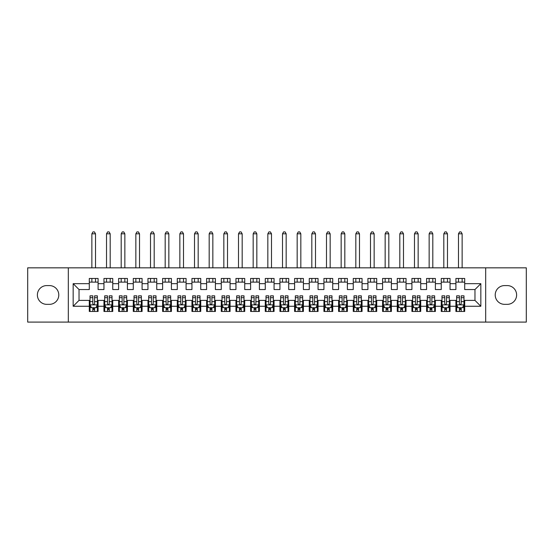 <?xml version="1.0" encoding="UTF-8"?>
<svg xmlns="http://www.w3.org/2000/svg" width="554" height="554" viewBox="0 0 554 554"><rect width="100%" height="100%" fill="white"/><g stroke="black" fill="none" stroke-linecap="round" stroke-linejoin="round"><path stroke-width="0.83" d="M485.678 322.096L526.3 322.096L526.3 267.831L485.678 267.831L485.678 322.096L68.322 322.096L68.322 267.831L27.7 267.831L27.7 322.096L68.322 322.096M485.678 267.831L68.322 267.831M73.163 306.258L73.163 283.676L89.291 283.676L89.291 289.541L79.028 289.541L79.028 300.393L73.163 306.258L89.291 306.258L89.291 311.459L98.093 311.459L98.093 306.258L103.958 306.258L103.958 311.459L112.753 311.459L112.753 306.258L118.618 306.258L118.618 311.459L127.42 311.459L127.42 306.258L133.285 306.258L133.285 311.459L142.087 311.459L142.087 306.258L147.953 306.258L147.953 311.459L156.747 311.459L156.747 306.258L162.613 306.258L162.613 311.459L171.415 311.459L171.415 306.258L177.28 306.258L177.28 311.459L186.082 311.459L186.082 306.258L191.947 306.258L191.947 311.459L200.742 311.459L200.742 306.258L206.607 306.258L206.607 311.459L215.409 311.459L215.409 306.258L221.275 306.258L221.275 311.459L230.076 311.459L230.076 306.258L235.942 306.258L235.942 311.459L244.736 311.459L244.736 306.258L250.602 306.258L250.602 311.459L259.404 311.459L259.404 306.258L265.269 306.258L265.269 311.459L274.064 311.459L274.064 306.258L279.936 306.258L279.936 311.459L288.731 311.459L288.731 306.258L294.596 306.258L294.596 311.459L303.398 311.459L303.398 306.258L309.264 306.258L309.264 311.459L318.058 311.459L318.058 306.258L323.924 306.258L323.924 311.459L332.725 311.459L332.725 306.258L338.591 306.258L338.591 311.459L347.393 311.459L347.393 306.258L353.258 306.258L353.258 311.459L362.053 311.459L362.053 306.258L367.918 306.258L367.918 311.459L376.72 311.459L376.72 306.258L382.585 306.258L382.585 311.459L391.387 311.459L391.387 306.258L397.253 306.258L397.253 311.459L406.047 311.459L406.047 306.258L411.913 306.258L411.913 311.459L420.715 311.459L420.715 306.258L426.58 306.258L426.58 311.459L435.382 311.459L435.382 306.258L441.247 306.258L441.247 311.459L450.042 311.459L450.042 306.258L455.907 306.258L455.907 311.459L464.709 311.459L464.709 300.393L474.972 300.393L474.972 289.541L464.709 289.541L464.709 283.676L480.837 283.676L480.837 306.258L464.709 306.258M464.709 283.676L464.709 278.468L455.907 278.468L455.907 283.676L450.042 283.676L450.042 278.468L441.247 278.468L441.247 283.676L435.382 283.676L435.382 278.468L426.58 278.468L426.58 283.676L420.715 283.676L420.715 278.468L411.913 278.468L411.913 283.676L406.047 283.676L406.047 278.468L397.253 278.468L397.253 283.676L391.387 283.676L391.387 278.468L382.585 278.468L382.585 283.676L376.72 283.676L376.72 278.468L367.918 278.468L367.918 283.676L362.053 283.676L362.053 278.468L353.258 278.468L353.258 283.676L347.393 283.676L347.393 278.468L338.591 278.468L338.591 283.676L332.725 283.676L332.725 278.468L323.924 278.468L323.924 283.676L318.058 283.676L318.058 278.468L309.264 278.468L309.264 283.676L303.398 283.676L303.398 278.468L294.596 278.468L294.596 283.676L288.731 283.676L288.731 278.468L279.936 278.468L279.936 283.676L274.064 283.676L274.064 278.468L265.269 278.468L265.269 283.676L259.404 283.676L259.404 278.468L250.602 278.468L250.602 283.676L244.736 283.676L244.736 278.468L235.942 278.468L235.942 283.676L230.076 283.676L230.076 278.468L221.275 278.468L221.275 283.676L215.409 283.676L215.409 278.468L206.607 278.468L206.607 283.676L200.742 283.676L200.742 278.468L191.947 278.468L191.947 283.676L186.082 283.676L186.082 278.468L177.28 278.468L177.28 283.676L171.415 283.676L171.415 278.468L162.613 278.468L162.613 283.676L156.747 283.676L156.747 278.468L147.953 278.468L147.953 283.676L142.087 283.676L142.087 278.468L133.285 278.468L133.285 283.676L127.42 283.676L127.42 278.468L118.618 278.468L118.618 283.676L112.753 283.676L112.753 278.468L103.958 278.468L103.958 283.676L98.093 283.676L98.093 278.468L89.291 278.468L89.291 283.676M450.042 306.258L450.042 300.393L455.907 300.393L455.907 306.258M480.837 283.676L474.972 289.541M435.382 306.258L435.382 300.393L441.247 300.393L441.247 306.258M455.907 283.676L455.907 289.541L450.042 289.541L450.042 283.676M420.715 306.258L420.715 300.393L426.58 300.393L426.58 306.258M441.247 283.676L441.247 289.541L435.382 289.541L435.382 283.676M406.047 306.258L406.047 300.393L411.913 300.393L411.913 306.258M426.58 283.676L426.58 289.541L420.715 289.541L420.715 283.676M391.387 306.258L391.387 300.393L397.253 300.393L397.253 306.258M411.913 283.676L411.913 289.541L406.047 289.541L406.047 283.676M376.72 306.258L376.72 300.393L382.585 300.393L382.585 306.258M397.253 283.676L397.253 289.541L391.387 289.541L391.387 283.676M362.053 306.258L362.053 300.393L367.918 300.393L367.918 306.258M382.585 283.676L382.585 289.541L376.72 289.541L376.72 283.676M347.393 306.258L347.393 300.393L353.258 300.393L353.258 306.258M367.918 283.676L367.918 289.541L362.053 289.541L362.053 283.676M332.725 306.258L332.725 300.393L338.591 300.393L338.591 306.258M353.258 283.676L353.258 289.541L347.393 289.541L347.393 283.676M318.058 306.258L318.058 300.393L323.924 300.393L323.924 306.258M338.591 283.676L338.591 289.541L332.725 289.541L332.725 283.676M303.398 306.258L303.398 300.393L309.264 300.393L309.264 306.258M323.924 283.676L323.924 289.541L318.058 289.541L318.058 283.676M288.731 306.258L288.731 300.393L294.596 300.393L294.596 306.258M309.264 283.676L309.264 289.541L303.398 289.541L303.398 283.676M274.064 306.258L274.064 300.393L279.936 300.393L279.936 306.258M294.596 283.676L294.596 289.541L288.731 289.541L288.731 283.676M259.404 306.258L259.404 300.393L265.269 300.393L265.269 306.258M279.936 283.676L279.936 289.541L274.064 289.541L274.064 283.676M244.736 306.258L244.736 300.393L250.602 300.393L250.602 306.258M265.269 283.676L265.269 289.541L259.404 289.541L259.404 283.676M230.076 306.258L230.076 300.393L235.942 300.393L235.942 306.258M250.602 283.676L250.602 289.541L244.736 289.541L244.736 283.676M215.409 306.258L215.409 300.393L221.275 300.393L221.275 306.258M235.942 283.676L235.942 289.541L230.076 289.541L230.076 283.676M200.742 306.258L200.742 300.393L206.607 300.393L206.607 306.258M221.275 283.676L221.275 289.541L215.409 289.541L215.409 283.676M186.082 306.258L186.082 300.393L191.947 300.393L191.947 306.258M206.607 283.676L206.607 289.541L200.742 289.541L200.742 283.676M171.415 306.258L171.415 300.393L177.28 300.393L177.28 306.258M191.947 283.676L191.947 289.541L186.082 289.541L186.082 283.676M156.747 306.258L156.747 300.393L162.613 300.393L162.613 306.258M177.28 283.676L177.28 289.541L171.415 289.541L171.415 283.676M142.087 306.258L142.087 300.393L147.953 300.393L147.953 306.258M162.613 283.676L162.613 289.541L156.747 289.541L156.747 283.676M127.42 306.258L127.42 300.393L133.285 300.393L133.285 306.258M147.953 283.676L147.953 289.541L142.087 289.541L142.087 283.676M112.753 306.258L112.753 300.393L118.618 300.393L118.618 306.258M133.285 283.676L133.285 289.541L127.42 289.541L127.42 283.676M98.093 306.258L98.093 300.393L103.958 300.393L103.958 306.258M118.618 283.676L118.618 289.541L112.753 289.541L112.753 283.676M79.028 300.393L89.291 300.393L89.291 306.258M103.958 283.676L103.958 289.541L98.093 289.541L98.093 283.676M455.907 282.131L464.709 282.131M441.247 282.131L450.042 282.131M426.58 282.131L435.382 282.131M411.913 282.131L420.715 282.131M397.253 282.131L406.047 282.131M382.585 282.131L391.387 282.131M367.918 282.131L376.72 282.131M353.258 282.131L362.053 282.131M338.591 282.131L347.393 282.131M323.924 282.131L332.725 282.131M309.264 282.131L318.058 282.131M294.596 282.131L303.398 282.131M279.936 282.131L288.731 282.131M265.269 282.131L274.064 282.131M250.602 282.131L259.404 282.131M235.942 282.131L244.736 282.131M221.275 282.131L230.076 282.131M206.607 282.131L215.409 282.131M191.947 282.131L200.742 282.131M177.28 282.131L186.082 282.131M162.613 282.131L171.415 282.131M147.953 282.131L156.747 282.131M133.285 282.131L142.087 282.131M118.618 282.131L127.42 282.131M103.958 282.131L112.753 282.131M89.291 282.131L98.093 282.131M89.291 307.795L90.025 307.795M97.359 307.795L98.093 307.795M103.958 307.795L104.692 307.795M112.019 307.795L112.753 307.795M118.618 307.795L119.352 307.795M126.686 307.795L127.42 307.795M133.285 307.795L134.02 307.795M141.353 307.795L142.087 307.795M147.953 307.795L148.687 307.795M156.013 307.795L156.747 307.795M162.613 307.795L163.347 307.795M170.68 307.795L171.415 307.795M177.28 307.795L178.014 307.795M185.348 307.795L186.082 307.795M191.947 307.795L192.681 307.795M200.008 307.795L200.742 307.795M206.607 307.795L207.341 307.795M214.675 307.795L215.409 307.795M221.275 307.795L222.009 307.795M229.342 307.795L230.076 307.795M235.942 307.795L236.669 307.795M244.002 307.795L244.736 307.795M250.602 307.795L251.336 307.795M258.67 307.795L259.404 307.795M265.269 307.795L266.003 307.795M273.337 307.795L274.064 307.795M279.936 307.795L280.663 307.795M287.997 307.795L288.731 307.795M294.596 307.795L295.33 307.795M302.664 307.795L303.398 307.795M309.264 307.795L309.998 307.795M317.331 307.795L318.058 307.795M323.924 307.795L324.658 307.795M331.991 307.795L332.725 307.795M338.591 307.795L339.325 307.795M346.659 307.795L347.393 307.795M353.258 307.795L353.992 307.795M361.319 307.795L362.053 307.795M367.918 307.795L368.652 307.795M375.986 307.795L376.72 307.795M382.585 307.795L383.32 307.795M390.653 307.795L391.387 307.795M397.253 307.795L397.987 307.795M405.313 307.795L406.047 307.795M411.913 307.795L412.647 307.795M419.98 307.795L420.715 307.795M426.58 307.795L427.314 307.795M434.648 307.795L435.382 307.795M441.247 307.795L441.981 307.795M449.308 307.795L450.042 307.795M455.907 307.795L456.641 307.795M463.975 307.795L464.709 307.795M73.163 283.676L79.028 289.541M474.972 300.393L480.837 306.258M46.765 285.58A9.383 9.383 0 0 0 37.381 294.963A9.383 9.383 0 0 0 46.765 304.347L49.403 304.347A9.383 9.383 0 0 0 58.786 294.963A9.383 9.383 0 0 0 49.403 285.58L46.765 285.58M507.235 304.347A9.383 9.383 0 0 0 516.619 294.963A9.383 9.383 0 0 0 507.235 285.58L504.597 285.58A9.383 9.383 0 0 0 495.214 294.963A9.383 9.383 0 0 0 504.597 304.347L507.235 304.347M92.809 309.554L94.568 309.554M90.025 297.685L92.809 297.685L92.809 295.843L90.025 295.843L90.025 304.79L91.493 307.719L95.89 307.719L97.359 304.79L97.359 295.843L94.568 295.843L94.568 297.685L97.359 297.685M97.359 304.79L97.359 311.459M90.025 304.79L90.025 311.459M94.568 307.719L94.568 311.459M92.809 311.459L92.809 307.719M92.809 297.685L92.809 303.689C93.397 304.818 93.986 304.818 94.568 303.689L94.568 297.685M92.809 307.795L94.568 307.795M95.523 282.131L95.523 278.468M95.523 267.831L95.523 233.816L91.86 233.816L91.86 267.831M91.86 282.131L91.86 278.468M91.86 233.816L92.961 231.904L94.422 231.904L95.523 233.816M107.476 309.554L109.235 309.554M104.692 297.685L107.476 297.685L107.476 295.843L104.692 295.843L104.692 304.79L106.153 307.719L110.558 307.719L112.019 304.79L112.019 295.843L109.235 295.843L109.235 297.685L112.019 297.685M112.019 304.79L112.019 311.459M104.692 304.79L104.692 311.459M109.235 307.719L109.235 311.459M107.476 311.459L107.476 307.719M107.476 297.685L107.476 303.689C108.065 304.818 108.646 304.818 109.235 303.689L109.235 297.685M107.476 307.795L109.235 307.795M110.191 282.131L110.191 278.468M110.191 267.831L110.191 233.816L106.52 233.816L106.52 267.831M106.52 282.131L106.52 278.468M106.52 233.816L107.621 231.904L109.09 231.904L110.191 233.816M122.143 309.554L123.902 309.554M119.352 297.685L122.143 297.685L122.143 295.843L119.352 295.843L119.352 304.79L120.82 307.719L125.218 307.719L126.686 304.79L126.686 295.843L123.902 295.843L123.902 297.685L126.686 297.685M126.686 304.79L126.686 311.459M119.352 304.79L119.352 311.459M123.902 307.719L123.902 311.459M122.143 311.459L122.143 307.719M122.143 297.685L122.143 303.689C122.725 304.818 123.313 304.818 123.902 303.689L123.902 297.685M122.143 307.795L123.902 307.795M124.851 282.131L124.851 278.468M124.851 267.831L124.851 233.816L121.188 233.816L121.188 267.831M121.188 282.131L121.188 278.468M121.188 233.816L122.289 231.904L123.757 231.904L124.851 233.816M136.803 309.554L138.562 309.554M134.02 297.685L136.803 297.685L136.803 295.843L134.02 295.843L134.02 304.79L135.488 307.719L139.885 307.719L141.353 304.79L141.353 295.843L138.562 295.843L138.562 297.685L141.353 297.685M141.353 304.79L141.353 311.459M134.02 304.79L134.02 311.459M138.562 307.719L138.562 311.459M136.803 311.459L136.803 307.719M136.803 297.685L136.803 303.689C137.392 304.818 137.981 304.818 138.562 303.689L138.562 297.685M136.803 307.795L138.562 307.795M139.518 282.131L139.518 278.468M139.518 267.831L139.518 233.816L135.855 233.816L135.855 267.831M135.855 282.131L135.855 278.468M135.855 233.816L136.949 231.904L138.417 231.904L139.518 233.816M151.471 309.554L153.229 309.554M148.687 297.685L151.471 297.685L151.471 295.843L148.687 295.843L148.687 304.79L150.148 307.719L154.552 307.719L156.013 304.79L156.013 295.843L153.229 295.843L153.229 297.685L156.013 297.685M156.013 304.79L156.013 311.459M148.687 304.79L148.687 311.459M153.229 307.719L153.229 311.459M151.471 311.459L151.471 307.719M151.471 297.685L151.471 303.689C152.059 304.818 152.641 304.818 153.229 303.689L153.229 297.685M151.471 307.795L153.229 307.795M154.185 282.131L154.185 278.468M154.185 267.831L154.185 233.816L150.515 233.816L150.515 267.831M150.515 282.131L150.515 278.468M150.515 233.816L151.616 231.904L153.084 231.904L154.185 233.816M166.138 309.554L167.897 309.554M163.347 297.685L166.138 297.685L166.138 295.843L163.347 295.843L163.347 304.79L164.815 307.719L169.212 307.719L170.68 304.79L170.68 295.843L167.897 295.843L167.897 297.685L170.68 297.685M170.68 304.79L170.68 311.459M163.347 304.79L163.347 311.459M167.897 307.719L167.897 311.459M166.138 311.459L166.138 307.719M166.138 297.685L166.138 303.689C166.719 304.818 167.308 304.818 167.897 303.689L167.897 297.685M166.138 307.795L167.897 307.795M168.845 282.131L168.845 278.468M168.845 267.831L168.845 233.816L165.182 233.816L165.182 267.831M165.182 282.131L165.182 278.468M165.182 233.816L166.283 231.904L167.751 231.904L168.845 233.816M180.798 309.554L182.557 309.554M178.014 297.685L180.798 297.685L180.798 295.843L178.014 295.843L178.014 304.79L179.482 307.719L183.88 307.719L185.348 304.79L185.348 295.843L182.557 295.843L182.557 297.685L185.348 297.685M185.348 304.79L185.348 311.459M178.014 304.79L178.014 311.459M182.557 307.719L182.557 311.459M180.798 311.459L180.798 307.719M180.798 297.685L180.798 303.689C181.387 304.818 181.975 304.818 182.557 303.689L182.557 297.685M180.798 307.795L182.557 307.795M183.512 282.131L183.512 278.468M183.512 267.831L183.512 233.816L179.849 233.816L179.849 267.831M179.849 282.131L179.849 278.468M179.849 233.816L180.943 231.904L182.411 231.904L183.512 233.816M195.465 309.554L197.224 309.554M192.681 297.685L195.465 297.685L195.465 295.843L192.681 295.843L192.681 304.79L194.142 307.719L198.547 307.719L200.008 304.79L200.008 295.843L197.224 295.843L197.224 297.685L200.008 297.685M200.008 304.79L200.008 311.459M192.681 304.79L192.681 311.459M197.224 307.719L197.224 311.459M195.465 311.459L195.465 307.719M195.465 297.685L195.465 303.689C196.047 304.818 196.635 304.818 197.224 303.689L197.224 297.685M195.465 307.795L197.224 307.795M198.18 282.131L198.18 278.468M198.18 267.831L198.18 233.816L194.509 233.816L194.509 267.831M194.509 282.131L194.509 278.468M194.509 233.816L195.61 231.904L197.079 231.904L198.18 233.816M210.132 309.554L211.891 309.554M207.341 297.685L210.132 297.685L210.132 295.843L207.341 295.843L207.341 304.79L208.81 307.719L213.207 307.719L214.675 304.79L214.675 295.843L211.891 295.843L211.891 297.685L214.675 297.685M214.675 304.79L214.675 311.459M207.341 304.79L207.341 311.459M211.891 307.719L211.891 311.459M210.132 311.459L210.132 307.719M210.132 297.685L210.132 303.689C210.714 304.818 211.303 304.818 211.891 303.689L211.891 297.685M210.132 307.795L211.891 307.795M212.84 282.131L212.84 278.468M212.84 267.831L212.84 233.816L209.177 233.816L209.177 267.831M209.177 282.131L209.177 278.468M209.177 233.816L210.278 231.904L211.739 231.904L212.84 233.816M224.792 309.554L226.551 309.554M222.009 297.685L224.792 297.685L224.792 295.843L222.009 295.843L222.009 304.79L223.477 307.719L227.874 307.719L229.342 304.79L229.342 295.843L226.551 295.843L226.551 297.685L229.342 297.685M229.342 304.79L229.342 311.459M222.009 304.79L222.009 311.459M226.551 307.719L226.551 311.459M224.792 311.459L224.792 307.719M224.792 297.685L224.792 303.689C225.381 304.818 225.963 304.818 226.551 303.689L226.551 297.685M224.792 307.795L226.551 307.795M227.507 282.131L227.507 278.468M227.507 267.831L227.507 233.816L223.844 233.816L223.844 267.831M223.844 282.131L223.844 278.468M223.844 233.816L224.938 231.904L226.406 231.904L227.507 233.816M239.46 309.554L241.219 309.554M236.669 297.685L239.46 297.685L239.46 295.843L236.669 295.843L236.669 304.79L238.137 307.719L242.541 307.719L244.002 304.79L244.002 295.843L241.219 295.843L241.219 297.685L244.002 297.685M244.002 304.79L244.002 311.459M236.669 304.79L236.669 311.459M241.219 307.719L241.219 311.459M239.46 311.459L239.46 307.719M239.46 297.685L239.46 303.689C240.041 304.818 240.63 304.818 241.219 303.689L241.219 297.685M239.46 307.795L241.219 307.795M242.174 282.131L242.174 278.468M242.174 267.831L242.174 233.816L238.504 233.816L238.504 267.831M238.504 282.131L238.504 278.468M238.504 233.816L239.605 231.904L241.073 231.904L242.174 233.816M254.12 309.554L255.886 309.554M251.336 297.685L254.12 297.685L254.12 295.843L251.336 295.843L251.336 304.79L252.804 307.719L257.201 307.719L258.67 304.79L258.67 295.843L255.886 295.843L255.886 297.685L258.67 297.685M258.67 304.79L258.67 311.459M251.336 304.79L251.336 311.459M255.886 307.719L255.886 311.459M254.12 311.459L254.12 307.719M254.12 297.685L254.12 303.689C254.708 304.818 255.297 304.818 255.886 303.689L255.886 297.685M254.12 307.795L255.886 307.795M256.834 282.131L256.834 278.468M256.834 267.831L256.834 233.816L253.171 233.816L253.171 267.831M253.171 282.131L253.171 278.468M253.171 233.816L254.272 231.904L255.733 231.904L256.834 233.816M268.787 309.554L270.546 309.554M266.003 297.685L268.787 297.685L268.787 295.843L266.003 295.843L266.003 304.79L267.471 307.719L271.869 307.719L273.337 304.79L273.337 295.843L270.546 295.843L270.546 297.685L273.337 297.685M273.337 304.79L273.337 311.459M266.003 304.79L266.003 311.459M270.546 307.719L270.546 311.459M268.787 311.459L268.787 307.719M268.787 297.685L268.787 303.689C269.376 304.818 269.957 304.818 270.546 303.689L270.546 297.685M268.787 307.795L270.546 307.795M271.502 282.131L271.502 278.468M271.502 267.831L271.502 233.816L267.831 233.816L267.831 267.831M267.831 282.131L267.831 278.468M267.831 233.816L268.932 231.904L270.4 231.904L271.502 233.816M283.454 309.554L285.213 309.554M280.663 297.685L283.454 297.685L283.454 295.843L280.663 295.843L280.663 304.79L282.131 307.719L286.529 307.719L287.997 304.79L287.997 295.843L285.213 295.843L285.213 297.685L287.997 297.685M287.997 304.79L287.997 311.459M280.663 304.79L280.663 311.459M285.213 307.719L285.213 311.459M283.454 311.459L283.454 307.719M283.454 297.685L283.454 303.689C284.036 304.818 284.624 304.818 285.213 303.689L285.213 297.685M283.454 307.795L285.213 307.795M286.169 282.131L286.169 278.468M286.169 267.831L286.169 233.816L282.498 233.816L282.498 267.831M282.498 282.131L282.498 278.468M282.498 233.816L283.6 231.904L285.068 231.904L286.169 233.816M298.114 309.554L299.88 309.554M295.33 297.685L298.114 297.685L298.114 295.843L295.33 295.843L295.33 304.79L296.799 307.719L301.196 307.719L302.664 304.79L302.664 295.843L299.88 295.843L299.88 297.685L302.664 297.685M302.664 304.79L302.664 311.459M295.33 304.79L295.33 311.459M299.88 307.719L299.88 311.459M298.114 311.459L298.114 307.719M298.114 297.685L298.114 303.689C298.703 304.818 299.292 304.818 299.88 303.689L299.88 297.685M298.114 307.795L299.88 307.795M300.829 282.131L300.829 278.468M300.829 267.831L300.829 233.816L297.166 233.816L297.166 267.831M297.166 282.131L297.166 278.468M297.166 233.816L298.267 231.904L299.728 231.904L300.829 233.816M312.781 309.554L314.54 309.554M309.998 297.685L312.781 297.685L312.781 295.843L309.998 295.843L309.998 304.79L311.459 307.719L315.863 307.719L317.331 304.79L317.331 295.843L314.54 295.843L314.54 297.685L317.331 297.685M317.331 304.79L317.331 311.459M309.998 304.79L309.998 311.459M314.54 307.719L314.54 311.459M312.781 311.459L312.781 307.719M312.781 297.685L312.781 303.689C313.37 304.818 313.952 304.818 314.54 303.689L314.54 297.685M312.781 307.795L314.54 307.795M315.496 282.131L315.496 278.468M315.496 267.831L315.496 233.816L311.826 233.816L311.826 267.831M311.826 282.131L311.826 278.468M311.826 233.816L312.927 231.904L314.395 231.904L315.496 233.816M327.449 309.554L329.208 309.554M324.658 297.685L327.449 297.685L327.449 295.843L324.658 295.843L324.658 304.79L326.126 307.719L330.523 307.719L331.991 304.79L331.991 295.843L329.208 295.843L329.208 297.685L331.991 297.685M331.991 304.79L331.991 311.459M324.658 304.79L324.658 311.459M329.208 307.719L329.208 311.459M327.449 311.459L327.449 307.719M327.449 297.685L327.449 303.689C328.03 304.818 328.619 304.818 329.208 303.689L329.208 297.685M327.449 307.795L329.208 307.795M330.156 282.131L330.156 278.468M330.156 267.831L330.156 233.816L326.493 233.816L326.493 267.831M326.493 282.131L326.493 278.468M326.493 233.816L327.594 231.904L329.062 231.904L330.156 233.816M342.109 309.554L343.868 309.554M339.325 297.685L342.109 297.685L342.109 295.843L339.325 295.843L339.325 304.79L340.793 307.719L345.19 307.719L346.659 304.79L346.659 295.843L343.868 295.843L343.868 297.685L346.659 297.685M346.659 304.79L346.659 311.459M339.325 304.79L339.325 311.459M343.868 307.719L343.868 311.459M342.109 311.459L342.109 307.719M342.109 297.685L342.109 303.689C342.697 304.818 343.286 304.818 343.868 303.689L343.868 297.685M342.109 307.795L343.868 307.795M344.823 282.131L344.823 278.468M344.823 267.831L344.823 233.816L341.16 233.816L341.16 267.831M341.16 282.131L341.16 278.468M341.16 233.816L342.261 231.904L343.722 231.904L344.823 233.816M356.776 309.554L358.535 309.554M353.992 297.685L356.776 297.685L356.776 295.843L353.992 295.843L353.992 304.79L355.453 307.719L359.858 307.719L361.319 304.79L361.319 295.843L358.535 295.843L358.535 297.685L361.319 297.685M361.319 304.79L361.319 311.459M353.992 304.79L353.992 311.459M358.535 307.719L358.535 311.459M356.776 311.459L356.776 307.719M356.776 297.685L356.776 303.689C357.365 304.818 357.946 304.818 358.535 303.689L358.535 297.685M356.776 307.795L358.535 307.795M359.491 282.131L359.491 278.468M359.491 267.831L359.491 233.816L355.82 233.816L355.82 267.831M355.82 282.131L355.82 278.468M355.82 233.816L356.921 231.904L358.39 231.904L359.491 233.816M371.443 309.554L373.202 309.554M368.652 297.685L371.443 297.685L371.443 295.843L368.652 295.843L368.652 304.79L370.12 307.719L374.518 307.719L375.986 304.79L375.986 295.843L373.202 295.843L373.202 297.685L375.986 297.685M375.986 304.79L375.986 311.459M368.652 304.79L368.652 311.459M373.202 307.719L373.202 311.459M371.443 311.459L371.443 307.719M371.443 297.685L371.443 303.689C372.025 304.818 372.613 304.818 373.202 303.689L373.202 297.685M371.443 307.795L373.202 307.795M374.151 282.131L374.151 278.468M374.151 267.831L374.151 233.816L370.488 233.816L370.488 267.831M370.488 282.131L370.488 278.468M370.488 233.816L371.589 231.904L373.057 231.904L374.151 233.816M386.103 309.554L387.862 309.554M383.32 297.685L386.103 297.685L386.103 295.843L383.32 295.843L383.32 304.79L384.788 307.719L389.185 307.719L390.653 304.79L390.653 295.843L387.862 295.843L387.862 297.685L390.653 297.685M390.653 304.79L390.653 311.459M383.32 304.79L383.32 311.459M387.862 307.719L387.862 311.459M386.103 311.459L386.103 307.719M386.103 297.685L386.103 303.689C386.692 304.818 387.281 304.818 387.862 303.689L387.862 297.685M386.103 307.795L387.862 307.795M388.818 282.131L388.818 278.468M388.818 267.831L388.818 233.816L385.155 233.816L385.155 267.831M385.155 282.131L385.155 278.468M385.155 233.816L386.249 231.904L387.717 231.904L388.818 233.816M400.771 309.554L402.529 309.554M397.987 297.685L400.771 297.685L400.771 295.843L397.987 295.843L397.987 304.79L399.448 307.719L403.852 307.719L405.313 304.79L405.313 295.843L402.529 295.843L402.529 297.685L405.313 297.685M405.313 304.79L405.313 311.459M397.987 304.79L397.987 311.459M402.529 307.719L402.529 311.459M400.771 311.459L400.771 307.719M400.771 297.685L400.771 303.689C401.359 304.818 401.941 304.818 402.529 303.689L402.529 297.685M400.771 307.795L402.529 307.795M403.485 282.131L403.485 278.468M403.485 267.831L403.485 233.816L399.815 233.816L399.815 267.831M399.815 282.131L399.815 278.468M399.815 233.816L400.916 231.904L402.384 231.904L403.485 233.816M415.438 309.554L417.197 309.554M412.647 297.685L415.438 297.685L415.438 295.843L412.647 295.843L412.647 304.79L414.115 307.719L418.512 307.719L419.98 304.79L419.98 295.843L417.197 295.843L417.197 297.685L419.98 297.685M419.98 304.79L419.98 311.459M412.647 304.79L412.647 311.459M417.197 307.719L417.197 311.459M415.438 311.459L415.438 307.719M415.438 297.685L415.438 303.689C416.019 304.818 416.608 304.818 417.197 303.689L417.197 297.685M415.438 307.795L417.197 307.795M418.145 282.131L418.145 278.468M418.145 267.831L418.145 233.816L414.482 233.816L414.482 267.831M414.482 282.131L414.482 278.468M414.482 233.816L415.583 231.904L417.051 231.904L418.145 233.816M430.098 309.554L431.857 309.554M427.314 297.685L430.098 297.685L430.098 295.843L427.314 295.843L427.314 304.79L428.782 307.719L433.18 307.719L434.648 304.79L434.648 295.843L431.857 295.843L431.857 297.685L434.648 297.685M434.648 304.79L434.648 311.459M427.314 304.79L427.314 311.459M431.857 307.719L431.857 311.459M430.098 311.459L430.098 307.719M430.098 297.685L430.098 303.689C430.687 304.818 431.275 304.818 431.857 303.689L431.857 297.685M430.098 307.795L431.857 307.795M432.812 282.131L432.812 278.468M432.812 267.831L432.812 233.816L429.149 233.816L429.149 267.831M429.149 282.131L429.149 278.468M429.149 233.816L430.243 231.904L431.711 231.904L432.812 233.816M444.765 309.554L446.524 309.554M441.981 297.685L444.765 297.685L444.765 295.843L441.981 295.843L441.981 304.79L443.442 307.719L447.847 307.719L449.308 304.79L449.308 295.843L446.524 295.843L446.524 297.685L449.308 297.685M449.308 304.79L449.308 311.459M441.981 304.79L441.981 311.459M446.524 307.719L446.524 311.459M444.765 311.459L444.765 307.719M444.765 297.685L444.765 303.689C445.347 304.818 445.935 304.818 446.524 303.689L446.524 297.685M444.765 307.795L446.524 307.795M447.48 282.131L447.48 278.468M447.48 267.831L447.48 233.816L443.809 233.816L443.809 267.831M443.809 282.131L443.809 278.468M443.809 233.816L444.91 231.904L446.379 231.904L447.48 233.816M459.432 309.554L461.191 309.554M456.641 297.685L459.432 297.685L459.432 295.843L456.641 295.843L456.641 304.79L458.11 307.719L462.507 307.719L463.975 304.79L463.975 295.843L461.191 295.843L461.191 297.685L463.975 297.685M463.975 304.79L463.975 311.459M456.641 304.79L456.641 311.459M461.191 307.719L461.191 311.459M459.432 311.459L459.432 307.719M459.432 297.685L459.432 303.689C460.014 304.818 460.603 304.818 461.191 303.689L461.191 297.685M459.432 307.795L461.191 307.795M462.14 282.131L462.14 278.468M462.14 267.831L462.14 233.816L458.477 233.816L458.477 267.831M458.477 282.131L458.477 278.468M458.477 233.816L459.578 231.904L461.039 231.904L462.14 233.816M90.06 304.866L97.324 304.866M97.359 307.546L95.98 307.546M91.403 307.546L90.025 307.546M94.568 301.611L97.359 301.611M90.025 301.611L92.809 301.611M92.809 308.62L94.568 308.62M104.727 304.866L111.984 304.866M112.019 307.546L110.641 307.546M106.07 307.546L104.692 307.546M109.235 301.611L112.019 301.611M104.692 301.611L107.476 301.611M107.476 308.62L109.235 308.62M119.394 304.866L126.651 304.866M126.686 307.546L125.308 307.546M120.73 307.546L119.352 307.546M123.902 301.611L126.686 301.611M119.352 301.611L122.143 301.611M122.143 308.62L123.902 308.62M134.054 304.866L141.312 304.866M141.353 307.546L139.975 307.546M135.398 307.546L134.02 307.546M138.562 301.611L141.353 301.611M134.02 301.611L136.803 301.611M136.803 308.62L138.562 308.62M148.721 304.866L155.979 304.866M156.013 307.546L154.635 307.546M150.065 307.546L148.687 307.546M153.229 301.611L156.013 301.611M148.687 301.611L151.471 301.611M151.471 308.62L153.229 308.62M163.388 304.866L170.646 304.866M170.68 307.546L169.302 307.546M164.725 307.546L163.347 307.546M167.897 301.611L170.68 301.611M163.347 301.611L166.138 301.611M166.138 308.62L167.897 308.62M178.049 304.866L185.306 304.866M185.348 307.546L183.97 307.546M179.392 307.546L178.014 307.546M182.557 301.611L185.348 301.611M178.014 301.611L180.798 301.611M180.798 308.62L182.557 308.62M192.716 304.866L199.973 304.866M200.008 307.546L198.63 307.546M194.059 307.546L192.681 307.546M197.224 301.611L200.008 301.611M192.681 301.611L195.465 301.611M195.465 308.62L197.224 308.62M207.376 304.866L214.64 304.866M214.675 307.546L213.297 307.546M208.719 307.546L207.341 307.546M211.891 301.611L214.675 301.611M207.341 301.611L210.132 301.611M210.132 308.62L211.891 308.62M222.043 304.866L229.301 304.866M229.342 307.546L227.964 307.546M223.387 307.546L222.009 307.546M226.551 301.611L229.342 301.611M222.009 301.611L224.792 301.611M224.792 308.62L226.551 308.62M236.71 304.866L243.968 304.866M244.002 307.546L242.624 307.546M238.054 307.546L236.669 307.546M241.219 301.611L244.002 301.611M236.669 301.611L239.46 301.611M239.46 308.62L241.219 308.62M251.371 304.866L258.635 304.866M258.67 307.546L257.291 307.546M252.714 307.546L251.336 307.546M255.886 301.611L258.67 301.611M251.336 301.611L254.12 301.611M254.12 308.62L255.886 308.62M266.038 304.866L273.295 304.866M273.337 307.546L271.959 307.546M267.381 307.546L266.003 307.546M270.546 301.611L273.337 301.611M266.003 301.611L268.787 301.611M268.787 308.62L270.546 308.62M280.705 304.866L287.962 304.866M287.997 307.546L286.619 307.546M282.041 307.546L280.663 307.546M285.213 301.611L287.997 301.611M280.663 301.611L283.454 301.611M283.454 308.62L285.213 308.62M295.365 304.866L302.629 304.866M302.664 307.546L301.286 307.546M296.709 307.546L295.33 307.546M299.88 301.611L302.664 301.611M295.33 301.611L298.114 301.611M298.114 308.62L299.88 308.62M310.032 304.866L317.29 304.866M317.331 307.546L315.946 307.546M311.376 307.546L309.998 307.546M314.54 301.611L317.331 301.611M309.998 301.611L312.781 301.611M312.781 308.62L314.54 308.62M324.699 304.866L331.957 304.866M331.991 307.546L330.613 307.546M326.036 307.546L324.658 307.546M329.208 301.611L331.991 301.611M324.658 301.611L327.449 301.611M327.449 308.62L329.208 308.62M339.36 304.866L346.624 304.866M346.659 307.546L345.281 307.546M340.703 307.546L339.325 307.546M343.868 301.611L346.659 301.611M339.325 301.611L342.109 301.611M342.109 308.62L343.868 308.62M354.027 304.866L361.284 304.866M361.319 307.546L359.941 307.546M355.37 307.546L353.992 307.546M358.535 301.611L361.319 301.611M353.992 301.611L356.776 301.611M356.776 308.62L358.535 308.62M368.694 304.866L375.951 304.866M375.986 307.546L374.608 307.546M370.03 307.546L368.652 307.546M373.202 301.611L375.986 301.611M368.652 301.611L371.443 301.611M371.443 308.62L373.202 308.62M383.354 304.866L390.612 304.866M390.653 307.546L389.275 307.546M384.698 307.546L383.32 307.546M387.862 301.611L390.653 301.611M383.32 301.611L386.103 301.611M386.103 308.62L387.862 308.62M398.021 304.866L405.279 304.866M405.313 307.546L403.935 307.546M399.365 307.546L397.987 307.546M402.529 301.611L405.313 301.611M397.987 301.611L400.771 301.611M400.771 308.62L402.529 308.62M412.688 304.866L419.946 304.866M419.98 307.546L418.602 307.546M414.025 307.546L412.647 307.546M417.197 301.611L419.98 301.611M412.647 301.611L415.438 301.611M415.438 308.62L417.197 308.62M427.349 304.866L434.606 304.866M434.648 307.546L433.27 307.546M428.692 307.546L427.314 307.546M431.857 301.611L434.648 301.611M427.314 301.611L430.098 301.611M430.098 308.62L431.857 308.62M442.016 304.866L449.273 304.866M449.308 307.546L447.93 307.546M443.359 307.546L441.981 307.546M446.524 301.611L449.308 301.611M441.981 301.611L444.765 301.611M444.765 308.62L446.524 308.62M456.676 304.866L463.94 304.866M463.975 307.546L462.597 307.546M458.019 307.546L456.641 307.546M461.191 301.611L463.975 301.611M456.641 301.611L459.432 301.611M459.432 308.62L461.191 308.62"/></g></svg>
